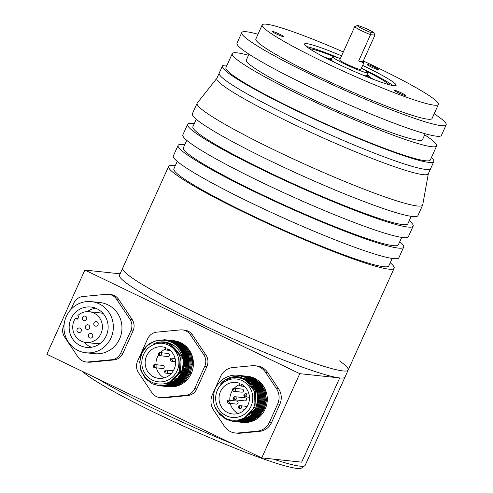 <?xml version="1.0" encoding="UTF-8"?>
<svg xmlns="http://www.w3.org/2000/svg" width="493" height="493" viewBox="0 0 493 493"><rect width="100%" height="100%" fill="white"/><g stroke="black" fill="none" stroke-linecap="round" stroke-linejoin="round"><path stroke-width="0.74" d="M222.392 66.08L219.225 73.1A115.997 10.544 24.3 0 0 292.571 117.371A115.997 10.544 24.3 0 0 430.666 168.569A115.997 10.544 -155.7 0 1 292.571 117.371A115.997 10.544 -155.7 0 1 219.225 73.1L216.846 78.362A115.997 10.544 24.3 0 0 290.198 122.634A115.997 10.544 24.3 0 0 428.288 173.832L433.834 161.55A115.997 10.544 -155.7 0 1 295.745 110.352A115.997 10.544 -155.7 0 1 222.392 66.08A115.997 10.544 -155.7 0 1 227.033 65.212M216.902 78.251L197.262 103.037A123.731 11.247 24.3 0 0 197.126 103.259A123.731 11.247 24.3 0 0 275.365 150.476A123.731 11.247 24.3 0 0 422.661 205.088A123.731 11.247 24.3 0 0 422.735 204.841L428.337 173.721M197.126 103.259L192.369 113.784A123.731 11.247 24.3 0 0 270.608 161.008A123.731 11.247 24.3 0 0 417.904 215.62L422.661 205.088M196.257 119.275L192.905 126.701A117.932 10.723 24.3 0 0 267.471 171.706A117.932 10.723 24.3 0 0 407.865 223.76L411.217 216.335M194.304 123.595A123.731 11.247 24.3 0 0 187.617 124.31A123.731 11.247 24.3 0 0 265.856 171.533A123.731 11.247 24.3 0 0 413.152 226.145A123.731 11.247 24.3 0 0 409.27 220.654M187.617 124.31L182.866 134.842A123.731 11.247 24.3 0 0 261.099 182.059A123.731 11.247 24.3 0 0 408.401 236.671L413.152 226.145M186.748 140.326L183.396 147.758A117.932 10.723 24.3 0 0 257.968 192.763A117.932 10.723 24.3 0 0 398.356 244.818L401.715 237.386M184.795 144.652A123.731 11.247 24.3 0 0 178.109 145.367A123.731 11.247 24.3 0 0 256.348 192.59A123.731 11.247 24.3 0 0 403.644 247.203A123.731 11.247 24.3 0 0 399.761 241.712M178.109 145.367L173.357 155.899A123.731 11.247 24.3 0 0 251.596 203.116A123.731 11.247 24.3 0 0 398.892 257.728L403.644 247.203M177.24 161.384L173.887 168.809A117.932 10.723 24.3 0 0 248.46 213.82A117.932 10.723 24.3 0 0 388.854 265.869L392.206 258.443M339.702 377.94L301.673 462.163L261.746 457.892L299.775 373.669L339.702 377.94A123.731 11.247 24.3 0 0 345.014 377.046A123.731 11.247 -155.7 0 1 231.149 337.97A123.731 11.247 -155.7 0 1 119.479 275.217L122.652 268.198A123.731 11.247 24.3 0 0 200.891 315.421A123.731 11.247 24.3 0 0 348.187 370.027A123.731 11.247 -155.7 0 1 234.317 330.951A123.731 11.247 -155.7 0 1 122.652 268.198L168.6 166.424A123.731 11.247 24.3 0 0 246.839 213.648A123.731 11.247 24.3 0 0 394.135 268.26A123.731 11.247 24.3 0 0 390.253 262.769M175.292 165.71A123.731 11.247 24.3 0 0 168.6 166.424M110.974 337.964A25.71 24.681 96.1 0 1 85.911 352.766A25.71 24.681 96.1 0 1 66.315 316.432A25.71 24.681 96.1 0 1 91.384 301.636A25.71 24.681 96.1 0 1 110.974 337.964M85.911 352.766L94.545 353.691A25.71 24.681 -83.9 0 0 119.608 338.888A25.71 24.681 -83.9 0 0 100.017 302.56L91.384 301.636M64.102 324.628L63.708 325.509A11.598 11.136 -83.9 0 0 64.626 337.052L78.06 357.098A11.598 11.136 -83.9 0 0 85.979 361.948A11.598 11.136 -83.9 0 0 88.136 361.961L111.634 359.717A11.598 11.136 -83.9 0 0 120.791 353.031L130.855 330.741A11.598 11.136 -83.9 0 0 129.93 319.193L116.496 299.146A11.598 11.136 -83.9 0 0 108.577 294.303A11.598 11.136 -83.9 0 0 106.42 294.29L82.923 296.527A11.598 11.136 -83.9 0 0 73.771 303.22L70.974 309.413M106.278 335.702A20.299 19.486 96.1 0 1 86.485 347.386A20.299 19.486 96.1 0 1 71.017 318.7A20.299 19.486 96.1 0 1 90.804 307.016A20.299 19.486 96.1 0 1 106.278 335.702M116.496 299.146L118.653 299.38A11.598 11.136 -83.9 0 0 110.734 294.537L108.577 294.303M118.653 299.38L132.093 319.427L129.93 319.193M130.855 330.741L133.011 330.976A11.598 11.136 -83.9 0 0 132.093 319.427M133.011 330.976L122.948 353.259L120.791 353.031M111.634 359.717L113.797 359.952A11.598 11.136 -83.9 0 0 122.948 353.259M113.797 359.952L90.293 362.189L88.136 361.961M85.979 361.948L88.142 362.176A11.598 11.136 -83.9 0 0 90.293 362.189M95.593 308.18A20.299 19.486 -83.9 0 0 87.298 311.631M77.309 319.168L76.871 319.119A0.388 0.37 96.1 0 0 77.395 319.094L78.898 317.363A0.388 0.37 96.1 0 0 78.874 316.82L77.956 315.958A0.388 0.37 96.1 0 1 77.968 315.378A15.468 14.845 96.1 0 1 89.215 311.705A15.468 14.845 96.1 0 1 100.997 333.564A15.468 14.845 96.1 0 1 85.924 342.462L96.714 343.621A15.468 14.845 -83.9 0 0 100.005 343.59M103.216 313.585A15.468 14.845 -83.9 0 0 100.005 312.864L89.215 311.705M84.038 342.13A20.299 19.486 -83.9 0 0 91.408 347.257M85.924 342.462A15.468 14.845 96.1 0 1 74.135 320.61A15.468 14.845 96.1 0 1 75.404 318.33A0.388 0.37 96.1 0 1 75.959 318.262L77.937 318.472M89.584 328.055A2.317 2.225 96.1 0 1 87.323 329.392A2.317 2.225 96.1 0 1 85.554 326.113A2.317 2.225 96.1 0 1 87.816 324.776A2.317 2.225 96.1 0 1 89.584 328.055M92.598 336.774A2.317 2.225 96.1 0 1 90.336 338.112A2.317 2.225 96.1 0 1 88.567 334.833A2.317 2.225 96.1 0 1 90.829 333.496A2.317 2.225 96.1 0 1 92.598 336.774M81.179 331.271A2.317 2.225 96.1 0 1 78.917 332.602A2.317 2.225 96.1 0 1 77.148 329.33A2.317 2.225 96.1 0 1 79.41 327.993A2.317 2.225 96.1 0 1 81.179 331.271M97.984 324.844A2.317 2.225 96.1 0 1 95.722 326.175A2.317 2.225 96.1 0 1 93.953 322.903A2.317 2.225 96.1 0 1 96.215 321.565A2.317 2.225 96.1 0 1 97.984 324.844M86.571 319.341A2.317 2.225 96.1 0 1 84.309 320.672A2.317 2.225 96.1 0 1 82.541 317.393A2.317 2.225 96.1 0 1 84.802 316.062A2.317 2.225 96.1 0 1 86.571 319.341M76.871 319.119L75.959 318.262M389.082 84.691A44.462 4.043 24.3 0 0 387.344 83.163A44.462 4.043 24.3 0 0 367.069 71.584M334.026 56.664A44.462 4.043 24.3 0 0 309.641 48.825M374.286 79.675A44.462 4.043 24.3 0 0 369.294 77.031M328.474 58.599A44.462 4.043 24.3 0 0 323.186 56.603M331.82 58.624A22.234 2.021 24.3 0 0 328.813 58.279A22.234 2.021 24.3 0 0 329.872 59.653A22.234 2.021 24.3 0 0 332.134 61.163M364.949 75.977A22.234 2.021 24.3 0 0 369.312 76.563A22.234 2.021 24.3 0 0 368.185 75.324A22.234 2.021 24.3 0 0 367.063 74.535M331.641 59.024A20.299 1.843 24.3 0 0 330.569 59.08A20.299 1.843 24.3 0 0 331.542 60.337A20.299 1.843 24.3 0 0 335.332 62.728M361.665 74.616A20.299 1.843 24.3 0 0 367.55 75.774A20.299 1.843 24.3 0 0 366.884 74.936M392.798 85.56A50.268 4.573 24.3 0 0 392.342 85.209A50.268 4.573 24.3 0 0 362.158 68.558M339.548 58.347A50.268 4.573 24.3 0 0 306.535 46.613M245.816 376.116L253.347 378.174L260.403 383.505L264.944 391.226L266.294 400.168L264.26 408.974L259.152 416.302L251.769 421.034L242.556 422.427A23.202 22.265 -83.9 0 0 265.172 409.073A23.202 22.265 -83.9 0 0 264.23 387.43A23.202 22.265 -83.9 0 0 247.492 376.288A23.202 22.265 -83.9 0 0 246.981 376.245M246.315 380.923L254.511 391.306L253.92 406.984L252.009 410.398M241.89 378.63L245.329 379.893L251.566 384.602L255.59 391.424L254.998 407.101L245.095 417.281M241.065 378.347L246.408 380.011L252.644 384.713L256.921 392.299M257.882 398.88L257.451 402.91M255.146 409.073L245.058 417.873L242.383 418.686M240.96 378.316L247.486 380.121L250.882 382.198M253.716 384.817L257.999 392.416M258.961 398.997L258.529 403.027M256.224 409.19L250.518 415.599M249.563 416.246L246.143 417.984L241.12 419.173M241.126 378.365L247.961 379.961M251.177 381.748L253.981 384.078M254.795 384.934L259.078 392.533M260.039 399.108L259.608 403.138M257.303 409.301L251.596 415.716M250.641 416.363L247.486 417.996M246.888 418.224L240.522 419.37M241.416 378.464L246.771 379.253M249.717 380.386L251.707 381.502M252.256 381.865L255.06 384.189M255.873 385.051L260.156 392.65M261.117 399.225L260.686 403.256M258.381 409.418L252.675 415.827M251.726 416.48L248.564 418.113M247.967 418.341L245.841 418.982M245.409 419.081L240.282 419.444M241.773 378.587L246.241 378.963M248.854 379.69L250.389 380.313M250.795 380.504L252.786 381.613M253.334 381.976L256.138 384.306M256.952 385.169L261.235 392.761M262.196 399.342L261.765 403.373M259.46 409.535L253.759 415.944M252.804 416.597L249.649 418.224M249.045 418.458L246.919 419.099M246.488 419.192L244.898 419.463M244.559 419.5L240.257 419.457M242.174 378.741L246.05 378.864M248.361 379.32L249.612 379.696M249.933 379.807L251.467 380.43M251.874 380.621L253.864 381.73M254.419 382.093L257.223 384.423M258.03 385.279L262.319 392.878M263.274 399.459L262.849 403.484M260.538 409.646L254.838 416.061M253.883 416.708L250.727 418.341M250.124 418.569L247.997 419.21M247.566 419.309L245.976 419.574M245.637 419.617L244.368 419.703M244.09 419.716L240.368 419.42M242.605 378.907L246.056 378.864M248.102 379.135L249.168 379.37M249.44 379.437L250.69 379.813M251.011 379.924L252.545 380.541M252.952 380.738L254.943 381.847M255.497 382.211L258.301 384.54M259.108 385.397L263.398 392.995M264.359 399.57L263.928 403.601M262.652 407.951L263.428 408.278M263.613 408.358L264.384 408.685M264.568 408.765L265.191 409.03M246.894 376.233L254.425 378.291L264.23 387.43M241.853 422.353L241.422 422.298M241.317 422.285L240.88 422.224M244.738 375.999L252.268 378.063L259.324 383.388L263.866 391.109L265.216 400.057L263.182 408.857L258.073 416.184L250.69 420.917L239.906 422.113M240.239 422.168L239.801 422.107M243.659 375.888L251.19 377.946L258.246 383.271L262.787 390.992L264.137 399.94L262.097 408.746L256.995 416.067L249.612 420.8L239.265 422.07M239.16 422.057L238.723 421.996M242.581 375.771L250.111 377.829L257.167 383.16L261.709 390.881L263.059 399.823L261.019 408.629L255.916 415.956L248.534 420.689L238.181 421.953M238.082 421.94L237.644 421.879M241.502 375.654L249.033 377.712L256.089 383.043L260.631 390.764L261.98 399.706L259.94 408.512L254.838 415.839L247.455 420.572L237.102 421.835M240.424 375.537L247.954 377.601L255.004 382.925L259.552 390.647L260.902 399.595L258.862 408.395L253.759 415.722L246.377 420.455L236.024 421.725M239.345 375.426L246.876 377.484L253.926 382.808L258.474 390.536L259.823 399.478L257.784 408.284L252.681 415.605L245.298 420.338L234.514 421.54M234.841 421.595L234.409 421.533M238.803 375.383L239.241 375.413M238.267 375.309L245.797 377.367L252.847 382.697L257.389 390.419L258.745 399.361L256.705 408.167L251.603 415.494L244.214 420.227L233.867 421.49M233.762 421.478L227.322 419.537L223.181 416.912M254.517 386.395A23.202 22.265 96.1 0 0 237.78 375.253A23.202 22.265 96.1 0 0 231.821 375.45C229.991 375.678 224.389 377.669 222.029 380.011C217.955 384.01 215.743 386.925 215.386 388.755C213.253 391.658 212.834 402.806 214.652 405.739C215.318 409.917 222.146 417.281 225.504 418.243C229.011 420.757 238.581 420.763 241.724 418.951C245.705 418.212 252.749 410.946 253.618 407.317C255.436 404.833 255.849 395.041 254.622 392.785C253.322 388.003 250.592 384.078 246.432 381.003C242.353 378.199 237.805 377.059 232.795 377.589L225.942 379.764C225.406 379.715 223.508 381.225 220.254 384.3C224.333 379.869 224.069 380.547 228.179 378.26C231.186 376.966 234.428 376.405 237.891 376.59L247.276 379.542C250.179 381.342 252.595 383.622 254.517 386.395C258.301 393.377 258.671 400.599 255.627 408.05L250.524 415.377L243.135 420.11L233.226 421.429L226.244 419.42L219.564 414.385L215.158 407.082M237.805 375.253L244.922 377.274L251.978 382.599L256.52 390.327L257.87 399.268L255.83 408.075L250.727 415.396L243.345 420.128L233.429 421.447L226.447 419.444L217.179 410.885M238.365 375.321L246.001 377.391L253.057 382.716L257.599 390.438L258.948 399.385L256.915 408.186L251.806 415.513L244.423 420.246L233.972 421.503M239.881 375.475L247.079 377.502L254.135 382.833L258.677 390.555L260.027 399.496L257.993 408.303L252.884 415.63L245.502 420.363L235.05 421.614M240.96 375.592L248.158 377.62L255.214 382.95L259.756 390.672L261.105 399.613L259.071 408.42L253.963 415.747L246.58 420.48L236.129 421.731M242.038 375.709L249.242 377.737L256.292 383.061L260.834 390.789L262.184 399.731L260.15 408.537L255.047 415.858L247.659 420.591L237.207 421.848M243.123 375.826L250.321 377.854L257.371 383.178L261.912 390.9L263.268 399.848L261.228 408.648L256.126 415.975L248.737 420.708L238.285 421.965M244.201 375.937L251.399 377.965L258.449 383.295L262.991 391.017L264.347 399.959L262.307 408.765L257.204 416.092L249.815 420.825L239.364 422.076M245.28 376.054L252.478 378.082L259.528 383.412L264.075 391.134L265.425 400.076L263.385 408.882L258.283 416.209L250.9 420.942L240.442 422.193M246.358 376.171L253.556 378.199L260.612 383.523L265.154 391.251L266.503 400.193L264.464 408.999L265.172 409.073M264.291 408.9L263.558 408.481M233.041 389.556A0.388 0.37 -83.9 0 0 233.22 390.068A0.388 0.37 -83.9 0 0 233.713 389.877A0.388 0.37 -83.9 0 0 233.534 389.365A0.388 0.37 -83.9 0 0 233.041 389.556M235.278 390.425A1.547 1.485 96.1 0 1 233.774 391.313A1.547 1.485 96.1 0 1 232.597 389.131A1.547 1.485 96.1 0 1 234.101 388.237A1.547 1.485 96.1 0 1 235.278 390.425M244.46 395.059A0.388 0.37 -83.9 0 0 244.633 395.571A0.388 0.37 -83.9 0 0 245.132 395.38A0.388 0.37 -83.9 0 0 244.953 394.868A0.388 0.37 -83.9 0 0 244.46 395.059M246.697 395.928A1.547 1.485 96.1 0 1 245.187 396.822A1.547 1.485 96.1 0 1 244.01 394.634A1.547 1.485 96.1 0 1 245.52 393.741A1.547 1.485 96.1 0 1 246.697 395.928M233.898 398.042A0.388 0.37 -83.9 0 0 234.076 398.554A0.388 0.37 -83.9 0 0 234.569 398.369A0.388 0.37 -83.9 0 0 234.391 397.851A0.388 0.37 -83.9 0 0 233.898 398.042M236.135 398.911A1.547 1.485 96.1 0 1 234.631 399.805A1.547 1.485 96.1 0 1 233.454 397.617A1.547 1.485 96.1 0 1 234.958 396.723A1.547 1.485 96.1 0 1 236.135 398.911M239.068 406.99A0.388 0.37 -83.9 0 0 239.247 407.501A0.388 0.37 -83.9 0 0 239.74 407.317A0.388 0.37 -83.9 0 0 239.567 406.799A0.388 0.37 -83.9 0 0 239.068 406.99M241.311 407.859A1.547 1.485 96.1 0 1 239.801 408.752A1.547 1.485 96.1 0 1 238.624 406.565A1.547 1.485 96.1 0 1 240.134 405.677A1.547 1.485 96.1 0 1 241.311 407.859M227.655 401.487A0.388 0.37 -83.9 0 0 227.834 401.998A0.388 0.37 -83.9 0 0 228.327 401.807A0.388 0.37 -83.9 0 0 228.148 401.296A0.388 0.37 -83.9 0 0 227.655 401.487M229.892 402.356A1.547 1.485 96.1 0 1 228.388 403.249A1.547 1.485 96.1 0 1 227.205 401.062A1.547 1.485 96.1 0 1 228.715 400.168A1.547 1.485 96.1 0 1 229.892 402.356M246.876 376.233A23.202 22.265 -83.9 0 0 246.438 376.202M246.334 376.196A23.202 22.265 -83.9 0 0 245.896 376.177M245.791 376.177A23.202 22.265 -83.9 0 0 245.354 376.171M245.249 376.171A23.202 22.265 -83.9 0 0 244.811 376.171M244.707 376.177A23.202 22.265 -83.9 0 0 244.263 376.19M244.158 376.196A23.202 22.265 -83.9 0 0 243.721 376.221M243.616 376.227A23.202 22.265 -83.9 0 0 243.172 376.27M243.067 376.276A23.202 22.265 -83.9 0 0 242.618 376.325M239.931 376.831A23.202 22.265 -83.9 0 0 237.546 377.583M212.366 394.714A15.468 14.845 -83.9 0 0 213.592 410.108L224.586 426.513A15.468 14.845 -83.9 0 0 235.143 432.971A15.468 14.845 -83.9 0 0 238.014 432.99L257.241 431.159A15.468 14.845 -83.9 0 0 269.449 422.236L277.682 404.001A15.468 14.845 -83.9 0 0 276.456 388.607L265.462 372.203A15.468 14.845 -83.9 0 0 254.906 365.744A15.468 14.845 -83.9 0 0 252.034 365.726L232.807 367.562A15.468 14.845 -83.9 0 0 220.599 376.479L212.366 394.714M238.926 385.095L240.941 386.062L241.718 384.337A15.85 15.215 96.1 0 1 248.004 404.839A15.85 15.215 96.1 0 1 232.548 413.966A15.85 15.215 96.1 0 1 220.463 391.565A15.85 15.215 96.1 0 1 235.919 382.439A15.85 15.215 96.1 0 1 239.703 383.369L238.926 385.095M217.444 390.111A19.332 18.555 -83.9 0 0 226.312 415.753A19.332 18.555 -83.9 0 0 251.023 406.3A19.332 18.555 -83.9 0 0 242.155 380.658A19.332 18.555 -83.9 0 0 217.444 390.111M265.462 372.203L267.619 372.437A15.468 14.845 -83.9 0 0 257.063 365.979L254.906 365.744M267.619 372.437L278.613 388.835L276.456 388.607M277.682 404.001L279.839 404.235A15.468 14.845 -83.9 0 0 278.613 388.835M279.839 404.235L271.606 422.47L269.449 422.236M257.241 431.159L259.404 431.387A15.468 14.845 -83.9 0 0 271.606 422.47M259.404 431.387L240.177 433.218L238.014 432.99M235.143 432.971L237.306 433.205A15.468 14.845 -83.9 0 0 240.177 433.218M239.037 384.842A15.85 15.215 -83.9 0 0 234.255 388.256M232.56 390.37A15.85 15.215 -83.9 0 0 231.254 392.724A15.85 15.215 -83.9 0 0 229.818 400.291M239.45 377.909A23.202 22.265 96.1 0 1 241.619 377.188M243.671 376.72A23.202 22.265 96.1 0 1 244.121 376.652M244.226 376.634A23.202 22.265 96.1 0 1 244.676 376.572M244.781 376.56A23.202 22.265 96.1 0 1 245.224 376.51M245.329 376.498A23.202 22.265 96.1 0 1 245.773 376.461M245.878 376.455A23.202 22.265 96.1 0 1 246.321 376.424M246.426 376.424A23.202 22.265 96.1 0 1 246.864 376.405M246.968 376.405A23.202 22.265 96.1 0 1 247.412 376.399M247.511 376.399A23.202 22.265 96.1 0 1 247.954 376.405M248.053 376.412A23.202 22.265 96.1 0 1 248.49 376.43M244.54 386.45L240.941 386.062M228.715 400.168L236.788 401.037A1.547 1.485 96.1 0 1 237.965 403.219A1.547 1.485 96.1 0 1 236.455 404.112L228.388 403.249M234.101 388.237L242.174 389.1A1.547 1.485 96.1 0 1 243.351 391.288A1.547 1.485 96.1 0 1 241.847 392.175L233.774 391.313M234.958 396.723L245.187 397.82A1.547 1.485 96.1 0 1 246.364 400.008A1.547 1.485 96.1 0 1 244.861 400.895L234.631 399.805M230.286 403.447A15.85 15.215 -83.9 0 0 238.051 413.51M248.386 414.779A15.85 15.215 -83.9 0 0 249.52 414.453M369.873 32.131L370.539 34.67A11.598 1.054 -155.7 0 1 359.822 29.857A11.598 1.054 -155.7 0 1 354.781 26.573A11.598 1.054 -155.7 0 1 354.861 26.505L357.407 25.556A9.669 0.881 24.3 0 0 360.925 28.033A9.669 0.881 24.3 0 0 369.873 32.131L373.83 32.55A9.669 0.881 24.3 0 0 364.481 27.898A9.669 0.881 24.3 0 0 357.407 25.556M373.83 32.55L374.939 35.139L370.539 34.67L358.651 60.99A11.598 1.054 24.3 0 0 363.538 62.519A11.598 1.054 24.3 0 0 364.037 62.438A11.598 1.054 24.3 0 0 363.058 61.459L358.651 60.99M374.939 35.139L363.058 61.459M361.449 68.176A19.332 1.756 -155.7 0 1 367.92 72.637A19.332 1.756 -155.7 0 1 367.088 72.779A19.332 1.756 -155.7 0 1 347.214 65.199A19.332 1.756 -155.7 0 1 332.676 56.726A19.332 1.756 -155.7 0 1 333.508 56.59A19.332 1.756 -155.7 0 1 340.306 58.63M364.037 62.438L360.87 69.458A11.598 1.054 -155.7 0 1 360.371 69.538A11.598 1.054 -155.7 0 1 348.446 64.996A11.598 1.054 -155.7 0 1 339.726 59.912L354.781 26.573M401.813 93.103A6.378 0.579 24.3 0 0 394.221 90.287A6.378 0.579 24.3 0 0 398.258 92.721A6.378 0.579 24.3 0 0 405.85 95.537A6.378 0.579 24.3 0 0 401.813 93.103M279.679 34.22A6.378 0.579 24.3 0 0 272.087 31.404A6.378 0.579 24.3 0 0 276.123 33.838A6.378 0.579 24.3 0 0 283.715 36.655A6.378 0.579 24.3 0 0 279.679 34.22M374.742 67.301A6.378 0.579 24.3 0 0 367.143 64.484A6.378 0.579 24.3 0 0 371.18 66.919A6.378 0.579 24.3 0 0 378.772 69.735A6.378 0.579 24.3 0 0 374.742 67.301M341.557 55.857A50.268 4.573 24.3 0 0 304.489 44A50.268 4.573 24.3 0 0 336.269 63.184A50.268 4.573 24.3 0 0 396.107 85.369A50.268 4.573 24.3 0 0 364.327 66.185A50.268 4.573 24.3 0 0 362.7 65.403M431.424 157.495A115.997 10.544 -155.7 0 1 433.834 161.55M424.676 134.848A112.133 10.193 -155.7 0 1 436.65 145.922L430.309 159.96A112.133 10.193 -155.7 0 1 296.823 110.463A112.133 10.193 -155.7 0 1 225.917 67.67L232.258 53.632A112.133 10.193 -155.7 0 1 248.478 55.29M436.65 145.922A112.133 10.193 -155.7 0 1 303.158 96.431A112.133 10.193 -155.7 0 1 232.258 53.632M425.182 133.739L422.55 139.556A96.665 8.788 -155.7 0 1 307.478 96.887A96.665 8.788 -155.7 0 1 246.352 59.998L248.983 54.181M434.185 113.791A112.133 10.193 -155.7 0 1 446.153 124.865L441.401 135.39A112.133 10.193 -155.7 0 1 307.915 85.899A112.133 10.193 -155.7 0 1 237.01 43.107L241.767 32.575A112.133 10.193 -155.7 0 1 257.987 34.233M446.153 124.865A112.133 10.193 -155.7 0 1 312.667 75.374A112.133 10.193 -155.7 0 1 241.767 32.575M363.286 60.959A96.665 8.788 -155.7 0 1 377.274 67.572A96.665 8.788 -155.7 0 1 438.4 104.461L432.059 118.499A96.665 8.788 -155.7 0 1 316.987 75.836A96.665 8.788 -155.7 0 1 255.861 38.941L262.196 24.903A96.665 8.788 -155.7 0 1 343.319 51.956M438.4 104.461A96.665 8.788 -155.7 0 1 323.322 61.798A96.665 8.788 -155.7 0 1 262.196 24.903M168.495 343.837L170.042 344.49L180.105 355.804L179.532 371.186L175.958 376.67M166.123 343.017L171.12 344.607L181.19 355.921L180.611 371.303L169.783 381.767M165.894 342.962L172.199 344.724L174.972 346.351M183.458 362.879L181.689 371.42L170.88 381.872L167.429 382.839M166.079 343.005L171.311 344.028M183.741 357.388L182.767 371.537L178.324 377.915M177.887 378.322L171.965 381.989L166.381 383.203M166.406 343.097L170.27 343.541M177.72 347.01L181.812 351.238M182.157 351.743L184.425 356.266L183.846 371.648L179.403 378.026M178.965 378.439L174.849 381.292M174.584 381.422L173.043 382.1L165.919 383.344M166.807 343.22L169.931 343.399M176.038 345.371L179.162 347.411M179.403 347.608L182.891 351.355M183.236 351.86L185.504 356.384L184.924 371.765L180.481 378.143M180.044 378.556L175.933 381.403M175.662 381.539L172.944 382.63M172.753 382.685L165.771 383.388M167.244 343.362L169.912 343.393M175.064 344.564L177.579 345.735M177.757 345.833L180.241 347.528M180.481 347.725L183.969 351.472M184.314 351.971L186.582 356.494L186.003 371.882L181.56 378.26M181.122 378.667L177.012 381.52M176.74 381.656L174.023 382.747M173.832 382.802L171.823 383.283M171.675 383.314L165.814 383.375M167.7 343.522L170.06 343.455M174.504 344.139L176.611 344.866M176.753 344.921L178.657 345.852M178.836 345.95L181.319 347.645M181.56 347.836L185.048 351.589M185.393 352.088L187.66 356.612L187.081 371.999L182.638 378.377M182.2 378.784L178.09 381.637M177.819 381.773L175.101 382.858M174.91 382.919L172.901 383.4M172.753 383.425L171.163 383.634M171.04 383.64L165.981 383.326M168.175 343.701L170.307 343.559M174.208 343.923L176.032 344.385M176.149 344.422L177.69 344.983M177.831 345.038L179.735 345.969M179.914 346.068L182.398 347.756M182.638 347.953L186.126 351.7M186.471 352.205L188.739 356.729L188.16 372.11L183.716 378.488M183.279 378.901L179.169 381.748M178.897 381.884L176.18 382.975M175.989 383.036L173.98 383.517M173.832 383.542L172.242 383.745M172.119 383.757L170.794 383.813M170.695 383.813L166.227 383.252M168.816 386.82L168.446 386.777M172.846 340.595L180.438 342.66L187.494 347.99L192.036 355.712L193.164 367.106A23.202 22.265 -83.9 0 0 173.622 340.675A23.202 22.265 -83.9 0 0 172.988 340.614M171.767 340.478L179.36 342.549L186.416 347.873L190.957 355.595L192.307 364.543L190.267 373.343L185.165 380.67L177.782 385.403L167.367 386.66M167.324 386.66L166.831 386.586M170.689 340.367L178.281 342.432L185.331 347.756L189.879 355.484L191.229 364.426L189.189 373.232L184.086 380.553L176.697 385.286L166.289 386.549M166.246 386.543L175.705 385.181L183.088 380.448L188.19 373.121L190.23 364.321L188.881 355.373L184.339 347.651L177.283 342.327L170.147 340.299M169.604 340.25L177.203 342.315L184.253 347.645L188.794 355.367L190.15 364.309L188.11 373.115L183.008 380.442L175.619 385.175L165.21 386.432M168.526 340.133L176.124 342.197L183.174 347.528L187.716 355.25L189.065 364.191L187.032 372.998L181.929 380.325L174.54 385.058L164.132 386.315M167.447 340.022L175.046 342.087L182.096 347.411L186.637 355.133L187.987 364.08L185.953 372.881L180.845 380.208L173.462 384.941L163.054 386.198M166.369 339.905L173.961 341.969L181.017 347.294L185.559 355.022L186.909 363.963L184.875 372.77L179.766 380.091L172.384 384.823L161.975 386.087M165.291 339.788L172.883 341.852L179.939 347.183L184.481 354.905L185.83 363.846L183.797 372.653L178.688 379.98L171.305 384.713L160.897 385.97M159.233 385.797L169.228 384.491L176.611 379.758L181.72 372.431C184.117 366.81 184.407 361.067 182.576 355.194C176.981 335.906 148.529 335.24 141.842 353.352C139.759 356.186 139.353 367.051 141.121 369.91C141.774 374.002 148.43 381.163 151.708 382.112C155.147 384.571 164.452 384.565 167.528 382.802C171.41 382.075 178.269 374.994 179.113 371.451C187.149 354.794 168.286 335.844 153.076 344.163C160.57 340.392 167.793 341.415 174.454 345.957C180.802 350.967 183.803 357.671 183.451 366.065L181.634 372.418L176.531 379.746L169.148 384.478L159.233 385.797L152.251 383.794L145.33 378.482L140.924 370.773L139.71 361.844L141.879 353.05L147.124 345.741L154.642 341.02L164.711 339.72L171.804 341.735L178.86 347.066L183.402 354.787L184.752 363.729L182.712 372.535L177.609 379.863L170.227 384.595L159.812 385.853M164.754 339.726L171.891 341.748L178.941 347.072L183.482 354.8L184.832 363.742L182.798 372.548L177.696 379.869L170.307 384.602L160.354 385.92M165.833 339.837L172.969 341.865L180.019 347.189L184.561 354.911L185.916 363.859L183.877 372.659L178.774 379.986L171.385 384.719L161.433 386.031M166.911 339.954L174.047 341.976L181.097 347.306L185.645 355.028L186.995 363.97L184.955 372.776L179.853 380.103L172.464 384.836L162.012 386.087M167.99 340.071L175.126 342.093L182.176 347.423L186.724 355.145L188.073 364.087L186.034 372.893L180.931 380.22L173.548 384.953L163.59 386.265M169.068 340.188L176.204 342.21L183.26 347.534L187.802 355.256L189.152 364.204L187.112 373.01L182.009 380.331L174.627 385.064L164.668 386.376M171.225 340.416L178.361 342.438L185.417 347.768L189.959 355.49L191.309 364.432L189.269 373.238L184.166 380.565L176.784 385.298L166.332 386.549M172.304 340.534L179.44 342.555L186.496 347.879L191.037 355.607L192.387 364.549L190.353 373.355L185.245 380.682L177.862 385.415L167.91 386.728M168.316 386.765A23.202 22.265 -83.9 0 0 168.686 386.808A23.202 22.265 -83.9 0 0 193.164 367.106M159.171 353.937A0.388 0.37 -83.9 0 0 159.344 354.449A0.388 0.37 -83.9 0 0 159.843 354.264A0.388 0.37 -83.9 0 0 159.664 353.746A0.388 0.37 -83.9 0 0 159.171 353.937M161.408 354.806A1.547 1.485 96.1 0 1 159.898 355.7A1.547 1.485 96.1 0 1 158.721 353.512A1.547 1.485 96.1 0 1 160.231 352.624A1.547 1.485 96.1 0 1 161.408 354.806M170.584 359.44A0.388 0.37 -83.9 0 0 170.763 359.958A0.388 0.37 -83.9 0 0 171.256 359.767A0.388 0.37 -83.9 0 0 171.077 359.255A0.388 0.37 -83.9 0 0 170.584 359.44M172.827 360.309A1.547 1.485 96.1 0 1 171.317 361.203A1.547 1.485 96.1 0 1 170.14 359.015A1.547 1.485 96.1 0 1 171.644 358.128A1.547 1.485 96.1 0 1 172.827 360.309M165.198 371.377A0.388 0.37 -83.9 0 0 165.377 371.888A0.388 0.37 -83.9 0 0 165.87 371.697A0.388 0.37 -83.9 0 0 165.691 371.186A0.388 0.37 -83.9 0 0 165.198 371.377M167.435 372.246A1.547 1.485 96.1 0 1 165.931 373.133A1.547 1.485 96.1 0 1 164.748 370.946A1.547 1.485 96.1 0 1 166.258 370.058A1.547 1.485 96.1 0 1 167.435 372.246M153.779 365.868A0.388 0.37 -83.9 0 0 153.958 366.385A0.388 0.37 -83.9 0 0 154.451 366.194A0.388 0.37 -83.9 0 0 154.278 365.683A0.388 0.37 -83.9 0 0 153.779 365.868M156.022 366.737A1.547 1.485 96.1 0 1 154.512 367.63A1.547 1.485 96.1 0 1 153.335 365.442A1.547 1.485 96.1 0 1 154.845 364.555A1.547 1.485 96.1 0 1 156.022 366.737M137.578 361.123A11.598 11.136 -83.9 0 0 138.496 372.671L151.936 392.718A11.598 11.136 -83.9 0 0 159.855 397.561A11.598 11.136 -83.9 0 0 162.006 397.574L185.51 395.337A11.598 11.136 -83.9 0 0 194.661 388.644L204.724 366.361A11.598 11.136 -83.9 0 0 203.806 354.812L190.366 334.765A11.598 11.136 -83.9 0 0 182.447 329.922A11.598 11.136 -83.9 0 0 180.296 329.909L156.792 332.146A11.598 11.136 -83.9 0 0 147.641 338.839L137.578 361.123M169.148 349.568L167.546 349.395L167.848 348.724A15.85 15.215 96.1 0 1 174.128 369.226A15.85 15.215 96.1 0 1 158.672 378.347A15.85 15.215 96.1 0 1 146.594 355.946A15.85 15.215 96.1 0 1 162.049 346.825A15.85 15.215 96.1 0 1 165.833 347.75L165.531 348.422A1.159 1.115 96.1 0 0 166.412 350.061L170.282 350.474M167.546 349.395A1.159 1.115 96.1 0 1 166.412 350.061M143.574 354.492A19.332 18.555 -83.9 0 0 152.436 380.134A19.332 18.555 -83.9 0 0 177.147 370.681A19.332 18.555 -83.9 0 0 168.286 345.038A19.332 18.555 -83.9 0 0 143.574 354.492M190.366 334.765L192.529 334.993A11.598 11.136 -83.9 0 0 184.61 330.15L182.447 329.922M192.529 334.993L205.963 355.046L203.806 354.812M204.724 366.361L206.881 366.589A11.598 11.136 -83.9 0 0 205.963 355.046M206.881 366.589L196.818 388.878L194.661 388.644M185.51 395.337L187.667 395.565A11.598 11.136 -83.9 0 0 196.818 388.878M187.667 395.565L164.169 397.808L162.006 397.574M159.855 397.561L162.012 397.796A11.598 11.136 -83.9 0 0 164.169 397.808M165.438 349.106A15.85 15.215 -83.9 0 0 160.385 352.637M158.691 354.757A15.85 15.215 -83.9 0 0 157.384 357.105A15.85 15.215 -83.9 0 0 155.948 364.672M160.231 352.624L168.304 353.487A1.547 1.485 96.1 0 1 169.481 355.669A1.547 1.485 96.1 0 1 167.971 356.562L159.898 355.7M154.845 364.555L162.912 365.418A1.547 1.485 96.1 0 1 164.095 367.605A1.547 1.485 96.1 0 1 162.585 368.493L154.512 367.63M156.41 367.833A15.85 15.215 -83.9 0 0 164.181 377.891M173.246 379.419A15.85 15.215 -83.9 0 0 176.395 378.569M181.19 375.561A15.85 15.215 -83.9 0 0 184.068 372.012M184.345 371.531A15.85 15.215 -83.9 0 0 184.918 370.379A15.85 15.215 -83.9 0 0 185.473 358.245M183.944 355.034A15.85 15.215 -83.9 0 0 183.125 353.851M177.351 351.226A1.159 1.115 -83.9 0 0 177.745 351.133M182.576 355.194A23.202 22.265 96.1 0 1 183.451 366.065M273.455 459.143A123.731 11.247 24.3 0 0 304.791 465.725L301.661 467.962A121.796 11.074 -155.7 0 1 157.064 413.738A121.796 11.074 -155.7 0 1 82.571 371.506M98.464 379.166A123.731 11.247 24.3 0 0 157.896 410.644A123.731 11.247 24.3 0 0 232.369 443.731M187.451 379.4A9.669 0.881 24.3 0 0 186.73 379.105M186.662 379.08A9.669 0.881 24.3 0 0 185.843 378.76M185.775 378.735A9.669 0.881 24.3 0 0 184.949 378.427M184.875 378.402A9.669 0.881 24.3 0 0 184.031 378.106M183.963 378.082A9.669 0.881 24.3 0 0 183.316 377.872M180.173 378.507A9.669 0.881 24.3 0 0 181.023 378.778M181.097 378.803A9.669 0.881 24.3 0 0 181.979 379.031M182.059 379.049A9.669 0.881 24.3 0 0 182.798 379.031M261.746 457.892L46.847 354.276L84.876 270.053L120.107 273.825M299.775 373.669L84.876 270.053M304.791 465.725A123.731 11.247 24.3 0 0 305.192 465.256L348.187 370.027A123.731 11.247 -155.7 0 0 339.572 360.925M394.135 268.26L348.187 370.027M75.749 318.164L77.999 318.404M369.312 76.563L369.263 77.721M328.813 58.279L327.974 59.08M239.801 408.752L245.003 409.307M245.187 396.822L249.44 397.272M245.52 393.741L248.971 394.11M240.134 405.677L247.178 406.429M366.416 75.959L367.92 72.637M331.179 60.047L332.676 56.726M171.317 361.203L175.563 361.659M165.931 373.133L171.126 373.688M166.258 370.058L173.302 370.81M171.644 358.128L175.101 358.497"/></g></svg>
